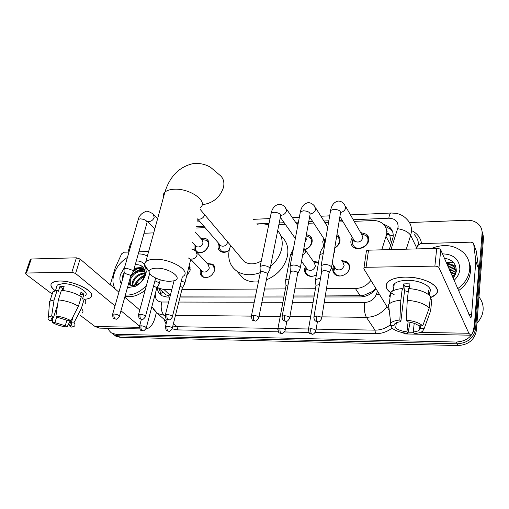 <?xml version="1.0" encoding="UTF-8"?>
<svg xmlns="http://www.w3.org/2000/svg" width="509" height="509" viewBox="0 0 509 509"><rect width="100%" height="100%" fill="white"/><g stroke="black" fill="none" stroke-linecap="round" stroke-linejoin="round"><path stroke-width="0.76" d="M189.195 265.603L190.08 270.705L186.638 275.916M207.252 263.528L212.584 264.146C214.512 265.539 215.212 267.588 214.677 270.298C212.018 276.476 207.971 278.646 202.531 276.801C200.527 275.388 199.808 273.301 200.381 270.54L200.622 269.713M316.394 274.822C312.946 276.781 309.816 276.864 307.003 275.057C305.044 273.518 304.267 271.431 304.668 268.803L305.387 266.627M341.793 260.474L347.208 261.989C349.034 263.528 349.791 265.552 349.473 268.058C348.805 274.224 339.643 278.359 335.164 274.555C333.236 272.989 332.453 270.915 332.803 268.338L333.707 265.73M200.979 238.556C203.225 237.913 205.152 238.11 206.769 239.16C208.658 240.572 209.32 242.621 208.766 245.319C206.482 251.032 202.633 253.476 197.212 252.655M194.215 249.97L193.948 245.79L194.387 244.485M229.126 250.606C225.862 252.617 222.923 252.852 220.308 251.3C218.348 249.843 217.648 247.749 218.202 245.02L218.743 243.436M306.386 234.566L309.956 235.972C311.762 237.493 312.475 239.516 312.093 242.061C311.26 245.618 308.969 248.144 305.228 249.639M336.945 234.554L337.798 235.145C339.567 236.685 340.286 238.696 339.942 241.177C339.369 244.104 337.626 246.42 334.718 248.118M323.756 246.642L322.725 241.724L323.896 238.676M360.62 232.53L366.544 234.312C368.261 235.871 368.974 237.856 368.681 240.273C368.045 246.878 357.808 251.255 353.151 246.96C351.331 245.37 350.586 243.327 350.917 240.833L352.317 237.34M390.957 244.485L391.262 242.774L389.697 235.056L393.222 235.941M381.769 249.824L386.706 234.115C387.164 230.023 385.962 226.632 383.099 223.947C380.363 221.561 376.934 220.435 372.817 220.562L354.188 221.345M325.353 295.939L362.898 295.678L372.435 291.523L375.769 288.349M180.269 296.123L255.518 296.028M263.134 296.022L284.098 295.99M293.693 295.977L314.199 295.952M163.224 292.408L165.781 294.781L170.159 296.104M326.549 288.686L355.428 288.533C361.81 288.272 366.964 285.555 370.902 280.383M157.332 287.21L158.706 288.209L164.006 289.557L171.838 289.513M181.923 289.462L256.95 289.061M264.54 289.017L285.434 288.908M294.997 288.858L315.434 288.749M343.066 221.816L339.013 221.988M328.547 222.433L324.92 222.586M313.697 223.057L308.448 223.279M298.128 223.712L296.588 223.782M285.263 224.259L278.913 224.526M205.089 227.644L195.952 228.026M313.137 261.104L318.539 262.402M409.471 222.56L466.969 220.244C472.066 220.13 476.138 221.689 479.192 224.921C481.317 227.358 482.277 230.195 482.068 233.427L474.821 326.74C473.007 336.207 466.842 341.304 456.325 342.042L116.122 334.305L118.043 335.787L114.061 334.801L112.012 333.249L114.061 334.801L118.043 335.787L457.197 343.81L118.043 335.787L119.952 337.263L115.982 336.271L113.933 334.731M474.821 326.74L475.616 328.572C473.815 338.008 467.682 343.085 457.197 343.81C467.682 343.085 473.815 338.008 475.616 328.572L482.793 235.546L475.616 328.572L476.405 330.392C474.617 339.789 468.509 344.847 458.068 345.56L119.952 337.263M481.813 229.941L482.793 235.546L481.813 229.941M482.538 232.059L483.518 237.646L476.405 330.392M389.283 249.626L393.12 237.105C393.559 233.097 392.382 229.756 389.582 227.097L383.086 223.935M385.078 226.282L390.689 229.254L392.49 231.353M133.466 271.494L137.494 268.599L133.466 271.494M138.989 267.829L142.45 266.582L138.989 267.829M144.047 233.268L153.731 232.874M128.052 252.082L130.037 245.134L132.264 240.522M116.122 334.305L112.133 333.319L110.956 332.562L109.091 330.494L108.105 328.292M446.317 262.218L453.424 262.447M325.181 296.963L360.34 296.938C366.836 296.683 372.028 293.897 375.909 288.571M157.364 287.235C157.402 291.065 158.884 293.903 161.817 295.742L167.035 297.078L169.911 297.078M180.033 297.071L255.314 297.014M262.937 297.008L283.907 296.995M293.508 296.989L314.021 296.97M161.334 295.43L159.241 288.705M405.399 277.125C417.075 277.29 426.383 279.759 433.331 284.537C439.521 290.009 438.51 294.399 430.302 297.714L435.838 294.463C443.454 287.579 424.665 276.546 405.399 277.125L404.579 277.144C385.517 277.386 380.064 288.107 394.125 294.603C386.452 290.512 384.32 286.351 387.731 282.132C391.007 279.015 396.893 277.348 405.399 277.125M416.572 248.914L417.603 245.618L420.421 243.62L471.124 242.157L473.173 242.927L473.707 244.053L475.832 261.162L478.727 269.28L474.649 321.561C473.911 329.997 472.619 334.54 470.761 335.196L468.853 333.274L438.955 267.632C438.319 266.684 436.957 266.182 434.871 266.124L436.716 248.386C438.783 248.43 440.126 248.939 440.756 249.906L470.64 317.845C471.092 317.686 471.417 316.566 471.601 314.479L475.832 261.162M476.29 251.102L478.714 268.86M470.545 335.196L404.999 333.942L402.931 332.708M366.302 251.739L366.435 250.822L368.522 250.173L366.054 267.282L434.871 266.124M366.054 267.282L363.954 267.899L363.852 268.841L389.245 310.388M368.522 250.173L436.716 248.386M393.133 287.49L393.718 288.081M406.29 320.123L407.264 321.79C412.385 322.452 416.216 323.775 418.754 325.766L422.731 325.83C419.333 322.852 413.849 320.956 406.29 320.123L407.257 300.272L408.638 288.533C418.92 289.436 426.186 292.039 430.449 296.346L429.221 308.047L422.731 325.83M420.529 325.798L420.243 328.42L419.461 329.934C418.252 331.022 416.184 331.709 413.244 332.002L414.211 323.355M409.656 286.421L405.049 286.586L400.837 321.713C398.013 322.019 396.021 322.693 394.869 323.73L394.049 325.41L390.187 325.353L390.74 323.272C392.172 321.523 395.2 320.447 399.839 320.046L400.837 321.713M389.455 296.384L390.702 292.44C392.891 290.34 396.746 289.048 402.263 288.571L402.912 289.729L403.605 283.952L406.704 283.799L409.949 283.901L409.401 288.59M393.635 288.724C392.674 287.012 392.878 285.434 394.233 283.984C396.632 281.706 400.92 280.491 407.117 280.344C420.351 279.982 433.725 287.241 429.596 292.312M394.1 285.078L393.68 284.665M420.243 328.42L424.207 328.483L430.646 310.789L431.855 299.139L430.156 299.139M431.855 299.139L431.657 300.997M430.646 310.789L429.418 314.161M387.985 307.83L388.583 304.726L389.226 303.981C391.421 301.945 395.289 300.704 400.844 300.265L399.839 320.046M402.263 288.571L400.844 300.265M424.207 328.483L422.585 331.308C420.746 332.562 417.94 333.319 414.167 333.58L413.244 332.002M408.103 321.898L406.945 331.887L407.887 333.459L410.108 322.235M407.887 333.459C400.647 332.651 395.289 330.818 391.835 327.961L395.678 328.025L396.314 322.801M391.504 325.372L391.835 327.961M406.945 331.887C401.989 331.244 398.235 329.959 395.678 328.025M429.647 295.513L429.87 293.381L428.463 290.563L428.069 294.247M407.257 300.272C417.603 301.22 424.926 303.809 429.221 308.047M408.256 291.784L404.56 290.684M394.112 324.927L394.049 325.41M403.605 283.952L405.049 286.586M428.164 293.381L429.87 293.381M393.228 290.703L392.668 290.709M478.963 296.995C482.023 300.768 483.41 305.088 483.117 309.962C482.704 314.842 480.655 319.207 476.965 323.056M431.327 248.526C443.886 243.467 454.702 244.912 463.782 252.871C468.146 257.42 470.125 262.879 469.712 269.242C468.865 277.011 464.851 283.494 457.661 288.686M468.77 261.009L470.297 265.997L470.52 271.297C469.686 279.047 465.69 285.504 458.526 290.677M455.377 269.267L453.373 266.411L446.463 262.994M456.019 272.805C455.988 270.069 454.989 267.67 453.029 265.603L446.107 262.18M455.841 270.947L454.734 269.617L447.856 266.201M455.752 270.521L454.391 268.822L447.513 265.405M456.019 272.722L449.243 269.369M456.007 272.27L448.9 268.587M455.51 274.357L450.605 272.5M455.676 273.925L450.268 271.723M454.543 276.285L451.954 275.592M454.836 275.776L451.617 274.822M453.341 277.952L452.946 277.882M453.099 278.226L456.274 271.469C456.439 263.948 452.476 259.545 444.395 258.254M442.486 253.883C453.691 254.207 459.481 259.374 459.856 269.388C459.423 273.549 457.483 277.214 454.041 280.389M452.603 270.374L449.536 270.05M455.79 266.417L451.839 264.559M450.121 264.114L446.794 263.751M453.793 270.998L449.708 270.438M455.911 266.786L452.533 265.132M451.279 264.744L446.966 264.152M156.231 268.198C151.739 268.37 149.36 269.516 149.099 271.615C148.558 275.827 160.99 281.56 169.802 281.28L173.295 280.917C184.392 278.983 169.599 267.639 156.231 268.198M148.367 270.508C145.657 268.377 144.302 266.341 144.308 264.387L145.879 261.537C147.686 260.144 150.6 259.386 154.621 259.259C170.585 258.47 191.295 270.922 183.431 276.126M260.182 272.659C251.287 275.821 243.556 275.356 236.984 271.252C230.043 266.162 227.491 258.966 229.324 249.671L230.634 245.459M257.045 224.234C261.187 223.566 265.081 223.788 268.72 224.889M277.691 230.628C281.649 235.368 283.01 241.215 281.782 248.169C280.306 255.149 276.546 261.27 270.502 266.525M280.923 236.055C286.65 240.872 288.838 247.45 287.49 255.798C284.805 266.907 277.761 274.943 266.372 279.899M240.732 257.408L244.39 261.747C249.346 264.756 254.971 264.521 261.263 261.041M258.432 281.827C252.604 282.368 247.559 281.242 243.302 278.461L237.029 271.297M353.182 238.785L352.279 241.33L352.349 243.639L354.245 246.719C358.342 250.511 367.358 246.655 367.924 240.84C368.185 238.708 367.555 236.952 366.035 235.584L361.403 233.898M353.507 239.332L354.658 241.26C358.47 242.978 361.225 241.8 362.917 237.722L361.772 234.541L345.687 206.559M331.365 268.517L331.454 266.888C330.093 265.342 327.783 264.521 324.532 264.419L321.033 265.634L321.542 272.239M321.726 317.896L329.119 272.328C328.127 271.221 326.46 270.629 324.112 270.553L321.573 271.412M334.776 247.768C337.263 246.267 338.752 244.256 339.242 241.737C339.541 239.548 338.911 237.773 337.346 236.418L336.716 235.966M324.57 240.566L324.08 242.214L324.557 245.822M300.081 269.096L300.106 267.435C298.675 265.914 296.384 265.113 293.235 265.011L290.162 265.908L290.085 267.511M289.723 317.629L297.74 272.779C296.702 271.698 295.042 271.112 292.764 271.036L290.537 271.672L290.365 272.601M325.105 240.528L325.353 241.177M305.082 249.385C308.543 248.131 310.662 245.866 311.444 242.608C311.788 240.369 311.158 238.575 309.555 237.239L306.132 235.966M305.012 242.119L306.348 239.593L305.922 237.13M269.878 269.655L269.834 267.963C268.338 266.474 266.067 265.679 263.013 265.583L260.163 266.404L260.067 267.919M258.846 317.361L267.473 274.427L267.441 273.218L262.498 271.507L260.436 272.092L260.252 272.964M219.863 244.727L220.766 245.771C223.871 246.903 226.206 245.707 227.752 242.189L227.778 242.08M219.519 245.484L219.748 249.022L221.377 251.007C223.686 252.381 226.289 252.171 229.171 250.377M195.38 245.809L195.507 249.938L197.066 251.758C202.035 253.488 205.789 251.516 208.308 245.834C208.798 243.455 208.213 241.641 206.546 240.401L201.672 239.332M195.45 245.65L196.296 246.579C199.286 247.622 201.551 246.432 203.078 243.009L202.022 239.726L194.998 231.843M149.716 273.568L149.436 274.306M133.186 272.105L132.792 270.349L126.219 268.167L124.215 268.714L124.069 269.808M119.456 316.127L130.59 276.457L130.291 275.197L125.538 273.626L124.088 274.014L123.91 274.625M348.862 270.114L349.269 268.58C349.568 266.226 348.862 264.33 347.144 262.886L342.392 261.397M334.349 266.691L333.662 268.835L333.783 271.545L335.87 274.656L339.745 276.018M333.783 271.545L334.801 267.365L336.042 269.223C339.808 270.82 342.512 269.598 344.141 265.558L342.856 262.116M320.428 278.773L318.761 278.665L315.58 279.568L315.529 281.076M319.429 284.658L316.038 285.231L315.885 286.109M318.399 263.21L314.823 262.027M305.864 268.046L305.693 272.321L307.716 275.146L311.292 276.368M306.475 268.122L307.659 269.751C311.273 271.214 313.875 269.993 315.478 266.08L314.193 262.612L305.451 250.193M289.163 278.996L285.74 279.823L285.67 281.254M288.069 284.824L286.096 285.409L285.937 286.236M214.836 269.293L212.692 265.004L209.81 264.152M201.551 270.686L202.474 271.66C205.541 272.703 207.831 271.482 209.339 267.995L208.156 264.508L196.9 252.318M184.64 283.971L184.373 282.361L181.389 280.764M172.284 328.21L182.197 288.374L181.993 287.222L180.04 286.141M201.265 270.998L201.558 274.892L203.282 276.858L205.878 277.666M190.29 269.28L189.062 266.156M159.113 284.226L158.783 282.61L154.946 280.803M146.293 327.783L156.632 288.552L156.39 287.394L153.546 286.083M59.464 281.032C70.293 280.701 87.675 287.426 90.863 293.05C92.823 296.652 90.71 298.732 84.526 299.292C87.37 299.095 89.406 298.484 90.621 297.46C97.505 292.802 74.645 280.472 59.464 281.032L59.19 281.038C49.831 281.884 48.47 285.11 55.112 290.715C50.938 287.534 49.888 284.919 51.969 282.877C53.4 281.706 55.901 281.089 59.464 281.032M110.256 284.779L115.149 268.046L121.587 253.883L123.91 252.203L128.968 252.057M138.874 251.77L148.634 251.484M156.308 312.774L155.022 317.731C153.094 324.519 150.04 328.267 145.854 328.979M139.771 328.897L99.669 328.133L95.03 326.517L80.492 315.516M139.568 326.091L120.957 310.783M115.009 305.89L75.58 273.473L71.852 272.258L76.407 257.821L80.098 259.043L118.915 292.172M30.254 259.628L31.265 259.005L26.468 273.021L71.852 272.258M26.468 273.021L25.59 273.244L25.991 274.268L52.179 294.081M31.265 259.005L76.407 257.821M124.775 297.18L139.803 310.006M56.556 286.179L56.811 286.503M55.914 316.038L57.803 317.412L68.295 320.664L70.936 320.702C66.469 318.259 61.462 316.706 55.914 316.038L58.35 299.903L61.392 290.34C68.868 291.072 75.517 293.197 81.345 296.696L78.431 306.24L70.936 320.702M73.385 315.981L71.279 322.846L71.425 325.149L69.421 325.836L71.101 320.39M52.16 294.138L52.936 291.733L57.154 290.359L58.382 291.301L59.897 286.58L64.121 286.548L62.874 290.474M56.607 287.133L57.301 284.983L62.772 283.634C73.735 283.246 90.297 292.147 85.321 295.544M71.279 322.846L73.907 322.891L81.345 308.486L84.233 298.98L82.509 298.98L83.94 294.272L81.065 291.975L79.881 295.818M84.233 298.98C86.072 300.927 86.326 302.499 84.997 303.695M81.345 308.486C83.209 310.401 83.482 311.934 82.153 313.092M49.354 304.14L49.876 301.213L54.094 299.896L51.651 315.994L53.547 317.355L57.676 304.363M57.154 290.359L54.094 299.896M73.907 322.891C75.332 324.398 75.389 325.563 74.085 326.39L71.228 327.147L69.421 325.836M66.997 320.015L65.216 325.76L67.029 327.071L70.267 320.695M67.029 327.071C61.659 326.415 56.766 324.907 52.344 322.547L54.908 322.585L56.779 316.668M52.898 317.482L52.344 322.547M52.809 317.508L51.88 320.422L49.303 320.39C47.98 319.086 47.693 318.004 48.438 317.152L51.651 315.994M65.216 325.76L54.908 322.585M51.88 320.422L51.657 318.023L53.547 317.355M58.35 299.903C65.858 300.666 72.552 302.779 78.431 306.24M63.351 288.959L63.001 288.667M62.117 290.397L62.645 288.724L63.46 288.616M59.897 286.58L62.645 288.724M80.358 294.278L83.94 294.272M115.25 289.048C112.769 284.983 112.304 280.154 113.851 274.574C116.16 267.333 120.69 261.626 127.435 257.439M138.257 253.972C141.68 253.806 144.683 254.525 147.266 256.122L147.349 256.173M144.919 271.698C138.359 270.425 133.479 273.11 130.285 279.759L130.298 285.314M129.038 281.992L129.789 285.11M144.906 273.785C139.351 274.243 135.445 277.1 133.186 282.355L132.69 285.727M144.95 273.174C139.091 273.263 134.93 276.113 132.467 281.712L132.028 285.683M144.441 276.037C140.051 277.354 137.016 280.109 135.343 284.289L135.019 285.46M144.9 271.507L143.271 269.636C140.433 268.046 137.284 268.116 133.816 269.859M145.733 274.192L145.498 273.021M142.552 268.962C140.115 267.53 137.309 267.441 134.141 268.688M144.766 271.278C139.078 269.484 134.268 271.507 130.336 277.348M145.682 273.836L145.027 273.791M144.111 276.985C140.204 278.518 137.519 281.165 136.056 284.925M128.408 284.232L132.155 285.689L137.004 284.741C140.713 282.826 143.214 279.848 144.505 275.814L144.874 274.033C145.001 267.429 141.795 264.324 135.254 264.718M145.504 266.194L146.248 271.812L145.816 274.09C144.149 279.466 140.738 283.513 135.566 286.236L127.441 287.668M121.32 283.717C119.787 281.108 119.507 278.022 120.48 274.472L124.68 267.079M124.559 271.914L122.866 275.261L122.179 280.694M128.16 286.917L127.708 286.72M136.291 260.99C139.708 260.831 142.386 261.906 144.321 264.209M146.433 285.428C140.02 292.287 133.002 295.481 125.379 295.016M145.148 290.187C138.423 295.659 131.716 297.676 125.036 296.251M144.645 275.286C139.695 277.297 136.278 280.733 134.395 285.594M144.314 269.229L142.844 269.236M142.584 269.255C137.748 269.834 133.721 272.328 130.508 276.737M144.435 269.554L143.194 269.566M143.163 269.566L137.723 271.087M142.889 267.015L135.006 268.364M124.005 273.467L122.408 279.899M390.708 245.262L386.127 236.615M387.279 231.939L386.891 231.188M362.777 296.766L362.898 295.678M372.435 291.523L373.218 291.727M168.753 297.078L168.975 295.952M160.24 293.706L163.109 292.3M360.245 295.894L355.428 288.533M170.318 295.468L164.006 289.557M483.518 237.646L482.068 233.427M458.068 345.56L456.325 342.042M390.963 249.582L398.121 227.078C398.191 221.44 395.092 218.482 388.825 218.208L353.265 219.742M391.281 213.01L396.39 213.392C400.608 214.264 404.133 216.261 406.958 219.379C410.407 222.815 411.883 227.052 411.374 232.091L410.661 235.362L416.814 248.137M350.472 214.887L391.052 213.023C390.028 213.322 389.283 215.052 388.825 218.208M412.481 231.029C417.609 233.835 420.644 238.021 421.586 243.588M418.544 244.301C418.303 240.42 416.82 237.13 414.091 234.426M392.064 328.165C387.005 331.893 381.451 333.739 375.413 333.7L315.217 332.542M308.982 332.428L284.518 331.957M278.398 331.836L177.616 329.902L172.125 328.833M166.099 324.099L163.898 319.162M386.948 306.628C381.75 313.538 374.898 317.101 366.391 317.323L375.012 330.137C380.541 330.156 385.587 328.42 390.155 324.933M397.752 228.713C404.159 229.807 408.46 232.021 410.661 235.362L406.265 249.181M165.171 315.236L164.063 315.224L165.177 316.204M173.448 323.527L177.049 326.714L277.965 328.458M155.436 293.089L155.29 294.635C155.175 299.184 157.3 301.64 161.677 302.009C160.558 307.748 161.353 312.151 164.063 315.224L157.485 313.538L153.018 309.027M172.831 326.014L177.049 326.714L177.616 329.902M324.29 302.384L364.686 302.473C364.005 308.931 364.578 313.881 366.391 317.323L321.898 316.865M310.63 316.744L289.92 316.534M280.236 316.433L259.075 316.21M251.236 316.127L175.484 315.345M285.479 328.585L308.53 328.986M316.165 329.119L375.012 330.137L375.413 333.7M364.686 302.473C370.418 302.091 374.35 299.311 376.469 294.138L377.455 291.103M342.112 220.225L339.28 220.346M328.827 220.798L323.928 221.008M312.679 221.491L308.747 221.663M298.433 222.109L295.525 222.236M284.175 222.719L279.231 222.936M269.038 223.375L256.791 223.903M203.829 226.187L196.328 226.511M161.677 302.009L168.651 302.028M178.793 302.053L254.246 302.225M261.887 302.238L282.909 302.289M292.529 302.314L313.099 302.359M376.469 294.138L379.771 294.889M388.66 233.485L386.77 233.548M408.142 332.173L413.403 332.269M420.434 332.396L468.853 333.274M468.891 314.46L471.601 314.479M478.727 269.28L475.839 261.581M440.756 249.906L438.955 267.632M476.596 251.93L473.707 244.053M446.024 261.989L453.156 262.167M202.13 204.682L202.703 204.663C213.15 203.072 220.079 197.333 223.483 187.433C224.622 181.936 223.286 177.749 219.468 174.861L210.503 167.251C204.885 164.006 198.892 162.842 192.517 163.752C178.996 167.067 169.783 176.54 164.884 192.173C163.357 193.636 162.88 195.373 163.459 197.384M200.622 207.316C208.461 201.106 188.96 187.783 173.467 189.265C169.567 189.558 166.71 190.525 164.884 192.173L145.879 261.537M316.458 315.994C316.159 318.354 316.394 320.161 317.171 321.414L317.807 321.771C318.698 322.242 319.951 321.255 321.573 318.799C322.051 317.349 320.346 316.413 316.458 315.994L314.015 316.566L313.868 317.476M340.756 212.438C343.448 211.769 345.089 210.223 345.687 207.812L344.529 204.542C341.227 200.342 337.817 201.03 337.48 201.24C333.91 202.308 331.614 205.369 330.596 210.421L330.341 211.948M331.594 267.13L340.4 213.557C341.106 211.089 338.924 209.657 333.84 209.263L330.596 210.421L321.217 265.399M284.436 315.675C284.111 317.998 284.359 319.773 285.186 320.994L285.88 321.351C286.726 321.815 287.954 320.855 289.564 318.475C289.996 317.043 288.285 316.108 284.436 315.675L282.177 316.197L282.018 317.05M310.318 213.926C313.137 213.405 314.899 211.871 315.612 209.314L314.454 206.005C311.094 201.997 307.76 202.639 307.341 202.868C303.765 203.95 301.436 206.94 300.367 211.833L300.1 213.265M300.323 267.791L309.949 215.052C310.617 212.616 308.429 211.184 303.383 210.764L300.367 211.833L290.162 265.908M253.539 315.364C253.189 317.648 253.45 319.391 254.335 320.6L255.066 320.944C255.842 321.414 257.051 320.485 258.687 318.157C259.075 316.744 257.363 315.815 253.539 315.364L251.446 315.847L251.287 316.649M280.841 215.332L281.305 215.301C284.041 214.792 285.778 213.277 286.51 210.764L285.371 207.43C281.929 203.575 278.658 204.211 278.188 204.44C274.542 205.604 272.194 208.525 271.132 213.201L270.858 214.543M270.12 268.434L280.516 216.49C281.146 214.085 278.951 212.66 273.937 212.221L271.132 213.201L260.163 266.404M167.06 314.511C166.647 316.674 166.939 318.329 167.957 319.48L168.803 319.811C169.433 320.282 170.585 319.429 172.252 317.247C172.513 315.898 170.782 314.982 167.06 314.511L165.38 314.88L165.221 315.529M198.141 219.048L199.674 219.175C202.181 218.692 203.842 217.248 204.65 214.849L204.682 214.734M197.823 220.512L197.766 218.762M140.134 314.244C139.701 316.369 140.007 317.998 141.057 319.13L141.935 319.461C142.514 319.932 143.646 319.098 145.339 316.961C145.555 315.631 143.824 314.727 140.134 314.244L138.563 314.581L138.41 315.186M114.08 313.983C113.628 316.076 113.94 317.68 115.028 318.793L115.931 319.118C116.497 319.582 117.617 318.768 119.303 316.681C119.475 315.376 117.732 314.473 114.08 313.983L112.616 314.301L112.457 314.861M147.425 221.218L149.36 221.561C151.733 221.097 153.343 219.697 154.195 217.362L153.19 214.009C149.029 211.426 146.516 210.618 145.65 211.579C141.636 213.112 139.173 215.74 138.27 219.474L138.003 220.422M133.422 271.246L146.929 222.967C147.305 220.734 145.078 219.354 140.255 218.819L138.27 219.474L124.215 268.714M310.84 328.661C310.547 330.945 310.776 332.676 311.533 333.853L312.132 334.178C312.99 334.655 314.212 333.694 315.796 331.295C316.204 329.953 314.549 329.075 310.84 328.661L308.492 329.189L308.359 329.991M333.821 253.577L334.884 251.255L334.578 248.977M323.247 253.507L319.9 254.5L319.677 255.792M280.109 328.133C279.791 330.386 280.033 332.084 280.841 333.242L281.483 333.56C282.272 334.044 283.475 333.109 285.078 330.761C285.447 329.438 283.793 328.566 280.109 328.133L277.933 328.617L277.793 329.374M302.486 255.925L305.54 252.019L303.918 248.112M292.344 254.341L290.423 255.162L290.187 256.377M167.117 326.205C166.717 328.305 167.003 329.902 167.976 330.984L168.759 331.289C169.376 331.76 170.502 330.926 172.144 328.782C172.36 327.529 170.68 326.67 167.117 326.205L165.476 326.555L165.336 327.134M190.85 258.966L192.256 259.1C194.712 258.68 196.34 257.261 197.148 254.85L195.971 251.312C193.872 249.633 192.128 248.844 190.729 248.946M184.862 283.08L190.379 260.85C191.034 259.978 190.398 259.036 188.464 258.025M141.114 325.76C140.694 327.828 140.993 329.393 142.005 330.462L142.813 330.767C143.379 331.238 144.492 330.424 146.153 328.324C146.331 327.083 144.651 326.231 141.114 325.76L139.581 326.084L139.441 326.625M95.03 326.517L139.383 327.319M80.098 259.043L75.58 273.473M139.116 270.012L141.547 268.841M142.024 268.657L143.735 268.109M159.342 288.8L159.253 289.755M165.781 294.781L158.706 288.209M366.544 234.312L368.662 238.059M337.798 235.145L339.866 238.473M309.956 235.972L311.947 238.918M206.769 239.16L208.366 240.98M347.208 261.989L349.378 265.399M212.584 264.146L214.213 265.933M189.163 265.73L189.571 266.143M115.982 336.271L112.133 333.319M390.689 229.254L389.582 227.097M151.822 306.819L157.485 313.538L166.723 321.631M329.673 215.841L320.918 216.242M299.349 217.228L292.312 217.553M280.885 218.075L280.198 218.107M270.024 218.571L253.317 219.341M200.024 221.784L197.479 221.899M389.283 234.363L386.878 234.445M367.326 235.12L367.002 235.126M338.727 236.1L338.396 236.112M311.012 237.054L310.694 237.067M366.435 250.822L363.954 267.899M419.461 329.934L419.912 325.785M393.393 290.626L394.233 283.984M389.226 303.981L390.702 292.44M390.74 323.272L388.583 304.726M453.029 265.603L453.373 266.411M454.391 268.822L454.734 269.617M455.74 271.991L456.019 272.646M149.099 271.615L144.308 264.387M236.984 271.252L243.302 278.461M244.39 261.747L200.12 209.333M329.304 272.722L331.117 268.733M317.724 321.771L315.669 321.128C315.637 321.039 313.716 320.422 314.015 316.566L321.707 271.246M354.245 246.719L355.072 248.087M353.526 239.427L352.349 243.639M354.658 241.26L339.91 216.529M327.758 227.078L315.58 207.793M297.969 273.257L299.846 269.299M285.791 321.351L283.748 320.702C283.723 320.613 281.84 320.008 282.177 316.197L290.537 271.672M325.111 240.56L324.188 244.842M325.391 240.961L309.631 216.821M290.41 271.825L289.984 266.131M297.784 225.525L286.452 209.008M267.709 273.766L269.655 269.84M254.971 320.944L252.948 320.295C252.241 320.625 251.739 319.143 251.446 315.847L260.436 272.092M295.341 238.492L280.351 217.324M260.309 272.232L259.991 266.608M168.803 319.811L166.736 319.168C166.061 319.525 165.61 318.1 165.38 314.88L174.078 280.714M221.377 251.007L222.395 252.178M219.799 244.651L219.748 249.022M220.766 245.771L198.135 219.602M172.411 316.604L182.368 276.832M141.935 319.461L139.867 318.806C139.186 319.143 138.753 317.737 138.563 314.581L149.614 273.645M197.066 251.758L198.103 252.89M195.373 245.567L195.507 249.938M196.296 246.579L192.389 242.303M149.519 273.753L149.519 273.231M145.498 316.363L155.678 278.067M157.612 218.717L153.998 214.862M130.788 276.005L133.021 272.232M115.931 319.118L113.863 318.462C113.208 318.806 112.794 317.419 112.616 314.301L124.088 274.014M154.806 228.948L147.413 221.262M123.992 274.109L124.081 268.854M324.526 246.038C322.267 247.692 320.727 250.511 319.9 254.5L315.58 279.568M312.132 334.178L310.127 333.58C309.453 333.961 308.906 332.498 308.492 329.189L316.038 285.231M335.87 274.656L336.258 275.235M336.042 269.223L332.192 263.471M315.917 285.377L315.415 279.778M315.93 330.494L317.393 321.752M313.735 261.957L315.09 262.04M293.464 248.424L290.423 255.162L285.74 279.823M281.483 333.56L279.492 332.956C278.83 333.338 278.308 331.893 277.933 328.617L286.096 285.409M307.716 275.146L308.142 275.725M306.45 268.09L305.693 272.321M307.659 269.751L301.506 261.302M285.982 285.549L285.581 280.02M285.218 330.01L286.841 321.217M207.742 264.056L210.09 264.165M182.387 287.897L184.474 284.105M168.759 331.289C166.857 330.106 166.246 332.867 165.476 326.555L167.264 319.474M203.282 276.858L203.778 277.38M201.449 270.578L201.558 274.892M202.474 271.66L190.754 259.304M189.609 266.894L190.092 267.397M156.823 288.113L158.954 284.353M142.813 330.767C140.885 329.571 140.325 332.339 139.581 326.084L141.362 319.417M160.271 279.816L159.336 283.392M30.381 259.24L25.59 273.244M71.425 325.149L71.845 323.775M55.481 290.626L57.301 284.983M49.876 301.213L52.936 291.733M48.438 317.152L49.538 301.532M137.004 284.741L135.566 286.236M144.874 274.033L146.248 271.812"/></g></svg>
